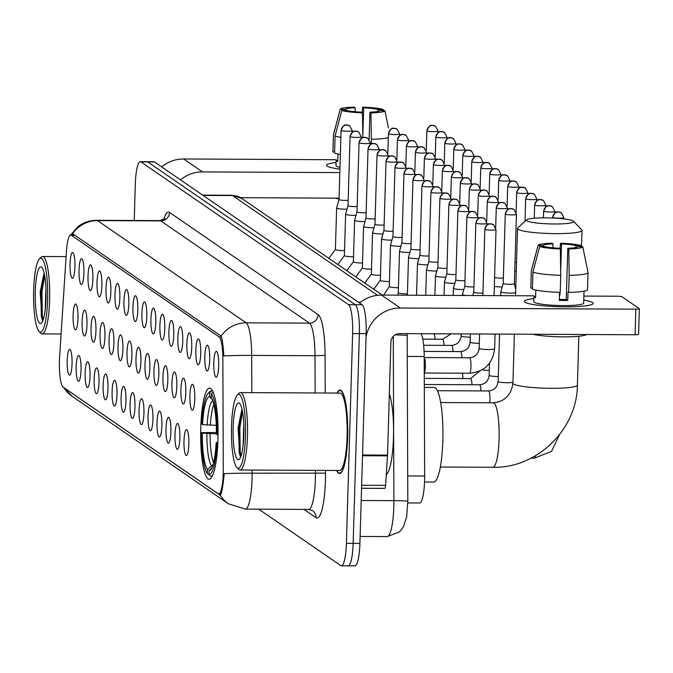 <?xml version="1.0" encoding="UTF-8"?>
<svg xmlns="http://www.w3.org/2000/svg" width="673" height="673" viewBox="0 0 673 673"><rect width="100%" height="100%" fill="white"/><g stroke="black" fill="none" stroke-linecap="round" stroke-linejoin="round"><path stroke-width="1.01" d="M217.951 439.57A45.579 8.699 -89.7 0 0 209.581 388.077A45.579 8.699 -89.7 0 0 200.764 427.742A45.579 8.699 -89.7 0 0 209.135 479.235A45.579 8.699 -89.7 0 0 217.951 439.57M204.828 356.404A12.896 2.465 90.3 0 1 207.612 345.266A12.896 2.465 90.3 0 1 209.698 359.752A12.896 2.465 90.3 0 1 207.486 370.89A12.896 2.465 90.3 0 1 204.828 356.404M195.843 350.229A12.896 2.465 90.3 0 1 198.628 339.091A12.896 2.465 90.3 0 1 200.714 353.569A12.896 2.465 90.3 0 1 198.501 364.716A12.896 2.465 90.3 0 1 195.843 350.229M186.858 344.046A12.896 2.465 90.3 0 1 189.643 332.908A12.896 2.465 90.3 0 1 191.729 347.394A12.896 2.465 90.3 0 1 189.517 358.532A12.896 2.465 90.3 0 1 186.858 344.046M177.874 337.863A12.896 2.465 90.3 0 1 180.658 326.733A12.896 2.465 90.3 0 1 182.745 341.211A12.896 2.465 90.3 0 1 180.532 352.349A12.896 2.465 90.3 0 1 177.874 337.863M168.889 331.688A12.896 2.465 90.3 0 1 171.674 320.55A12.896 2.465 90.3 0 1 173.76 335.036A12.896 2.465 90.3 0 1 171.548 346.174A12.896 2.465 90.3 0 1 168.889 331.688M159.905 325.505A12.896 2.465 90.3 0 1 162.689 314.367A12.896 2.465 90.3 0 1 164.767 328.853A12.896 2.465 90.3 0 1 162.563 339.991A12.896 2.465 90.3 0 1 159.905 325.505M150.92 319.322A12.896 2.465 90.3 0 1 153.705 308.192A12.896 2.465 90.3 0 1 155.783 322.67A12.896 2.465 90.3 0 1 153.579 333.808A12.896 2.465 90.3 0 1 150.92 319.322M141.936 313.147A12.896 2.465 90.3 0 1 144.72 302.009A12.896 2.465 90.3 0 1 146.798 316.495A12.896 2.465 90.3 0 1 144.594 327.633A12.896 2.465 90.3 0 1 141.936 313.147M132.951 306.964A12.896 2.465 90.3 0 1 135.736 295.826A12.896 2.465 90.3 0 1 137.814 310.312A12.896 2.465 90.3 0 1 135.609 321.45A12.896 2.465 90.3 0 1 132.951 306.964M123.967 300.781A12.896 2.465 90.3 0 1 126.751 289.651A12.896 2.465 90.3 0 1 128.829 304.129A12.896 2.465 90.3 0 1 126.625 315.267A12.896 2.465 90.3 0 1 123.967 300.781M114.982 294.606A12.896 2.465 90.3 0 1 117.767 283.468A12.896 2.465 90.3 0 1 119.844 297.954A12.896 2.465 90.3 0 1 117.64 309.092A12.896 2.465 90.3 0 1 114.982 294.606M105.998 288.423A12.896 2.465 90.3 0 1 108.782 277.284A12.896 2.465 90.3 0 1 110.86 291.771A12.896 2.465 90.3 0 1 108.656 302.909A12.896 2.465 90.3 0 1 105.998 288.423M97.013 282.239A12.896 2.465 90.3 0 1 99.797 271.11A12.896 2.465 90.3 0 1 101.875 285.588A12.896 2.465 90.3 0 1 99.671 296.726A12.896 2.465 90.3 0 1 97.013 282.239M88.028 276.065A12.896 2.465 90.3 0 1 90.813 264.926A12.896 2.465 90.3 0 1 92.891 279.413A12.896 2.465 90.3 0 1 90.687 290.551A12.896 2.465 90.3 0 1 88.028 276.065M79.044 269.881A12.896 2.465 90.3 0 1 81.828 258.743A12.896 2.465 90.3 0 1 83.906 273.23A12.896 2.465 90.3 0 1 81.702 284.368A12.896 2.465 90.3 0 1 79.044 269.881M70.059 263.707A12.896 2.465 90.3 0 1 72.844 252.568A12.896 2.465 90.3 0 1 74.922 267.046A12.896 2.465 90.3 0 1 72.718 278.193A12.896 2.465 90.3 0 1 70.059 263.707M213.812 362.587A12.896 2.465 90.3 0 1 216.597 351.449A12.896 2.465 90.3 0 1 218.683 365.935A12.896 2.465 90.3 0 1 216.47 377.073A12.896 2.465 90.3 0 1 213.812 362.587M189.912 395.573A12.896 2.465 90.3 0 1 192.697 384.434A12.896 2.465 90.3 0 1 194.783 398.921A12.896 2.465 90.3 0 1 192.571 410.059A12.896 2.465 90.3 0 1 189.912 395.573M180.928 389.389A12.896 2.465 90.3 0 1 183.712 378.251A12.896 2.465 90.3 0 1 185.798 392.738A12.896 2.465 90.3 0 1 183.586 403.876A12.896 2.465 90.3 0 1 180.928 389.389M171.943 383.206A12.896 2.465 90.3 0 1 174.728 372.076A12.896 2.465 90.3 0 1 176.814 386.554A12.896 2.465 90.3 0 1 174.601 397.693A12.896 2.465 90.3 0 1 171.943 383.206M162.959 377.031A12.896 2.465 90.3 0 1 165.743 365.893A12.896 2.465 90.3 0 1 167.829 380.38A12.896 2.465 90.3 0 1 165.617 391.518A12.896 2.465 90.3 0 1 162.959 377.031M153.974 370.848A12.896 2.465 90.3 0 1 156.759 359.71A12.896 2.465 90.3 0 1 158.845 374.196A12.896 2.465 90.3 0 1 156.632 385.335A12.896 2.465 90.3 0 1 153.974 370.848M144.989 364.665A12.896 2.465 90.3 0 1 147.774 353.535A12.896 2.465 90.3 0 1 149.86 368.013A12.896 2.465 90.3 0 1 147.648 379.151A12.896 2.465 90.3 0 1 144.989 364.665M136.005 358.49A12.896 2.465 90.3 0 1 138.789 347.352A12.896 2.465 90.3 0 1 140.876 361.838A12.896 2.465 90.3 0 1 138.663 372.977A12.896 2.465 90.3 0 1 136.005 358.49M127.02 352.307A12.896 2.465 90.3 0 1 129.805 341.169A12.896 2.465 90.3 0 1 131.883 355.655A12.896 2.465 90.3 0 1 129.679 366.793A12.896 2.465 90.3 0 1 127.02 352.307M118.036 346.124A12.896 2.465 90.3 0 1 120.82 334.994A12.896 2.465 90.3 0 1 122.898 349.472A12.896 2.465 90.3 0 1 120.694 360.61A12.896 2.465 90.3 0 1 118.036 346.124M109.051 339.949A12.896 2.465 90.3 0 1 111.836 328.811A12.896 2.465 90.3 0 1 113.914 343.297A12.896 2.465 90.3 0 1 111.71 354.435A12.896 2.465 90.3 0 1 109.051 339.949M100.067 333.766A12.896 2.465 90.3 0 1 102.851 322.628A12.896 2.465 90.3 0 1 104.929 337.114A12.896 2.465 90.3 0 1 102.725 348.252A12.896 2.465 90.3 0 1 100.067 333.766M91.082 327.591A12.896 2.465 90.3 0 1 93.867 316.453A12.896 2.465 90.3 0 1 95.945 330.931A12.896 2.465 90.3 0 1 93.74 342.077A12.896 2.465 90.3 0 1 91.082 327.591M82.098 321.408A12.896 2.465 90.3 0 1 84.882 310.27A12.896 2.465 90.3 0 1 86.96 324.756A12.896 2.465 90.3 0 1 84.756 335.894A12.896 2.465 90.3 0 1 82.098 321.408M73.113 315.225A12.896 2.465 90.3 0 1 75.898 304.087A12.896 2.465 90.3 0 1 77.975 318.573A12.896 2.465 90.3 0 1 75.771 329.711A12.896 2.465 90.3 0 1 73.113 315.225M183.981 440.916A12.896 2.465 90.3 0 1 186.766 429.778A12.896 2.465 90.3 0 1 188.852 444.264A12.896 2.465 90.3 0 1 186.64 455.402A12.896 2.465 90.3 0 1 183.981 440.916M174.997 434.733A12.896 2.465 90.3 0 1 177.781 423.595A12.896 2.465 90.3 0 1 179.868 438.081A12.896 2.465 90.3 0 1 177.655 449.219A12.896 2.465 90.3 0 1 174.997 434.733M166.012 428.55A12.896 2.465 90.3 0 1 168.797 417.42A12.896 2.465 90.3 0 1 170.883 431.898A12.896 2.465 90.3 0 1 168.671 443.036A12.896 2.465 90.3 0 1 166.012 428.55M157.028 422.375A12.896 2.465 90.3 0 1 159.812 411.237A12.896 2.465 90.3 0 1 161.899 425.723A12.896 2.465 90.3 0 1 159.686 436.861A12.896 2.465 90.3 0 1 157.028 422.375M148.043 416.192A12.896 2.465 90.3 0 1 150.828 405.053A12.896 2.465 90.3 0 1 152.914 419.54A12.896 2.465 90.3 0 1 150.702 430.678A12.896 2.465 90.3 0 1 148.043 416.192M139.059 410.008A12.896 2.465 90.3 0 1 141.843 398.879A12.896 2.465 90.3 0 1 143.929 413.357A12.896 2.465 90.3 0 1 141.717 424.495A12.896 2.465 90.3 0 1 139.059 410.008M130.074 403.834A12.896 2.465 90.3 0 1 132.859 392.696A12.896 2.465 90.3 0 1 134.945 407.182A12.896 2.465 90.3 0 1 132.732 418.32A12.896 2.465 90.3 0 1 130.074 403.834M121.09 397.65A12.896 2.465 90.3 0 1 123.874 386.512A12.896 2.465 90.3 0 1 125.96 400.999A12.896 2.465 90.3 0 1 123.748 412.137A12.896 2.465 90.3 0 1 121.09 397.65M112.105 391.467A12.896 2.465 90.3 0 1 114.89 380.338A12.896 2.465 90.3 0 1 116.976 394.815A12.896 2.465 90.3 0 1 114.763 405.954A12.896 2.465 90.3 0 1 112.105 391.467M103.12 385.293A12.896 2.465 90.3 0 1 105.905 374.154A12.896 2.465 90.3 0 1 107.991 388.641A12.896 2.465 90.3 0 1 105.779 399.779A12.896 2.465 90.3 0 1 103.12 385.293M94.136 379.109A12.896 2.465 90.3 0 1 96.92 367.971A12.896 2.465 90.3 0 1 98.998 382.457A12.896 2.465 90.3 0 1 96.794 393.596A12.896 2.465 90.3 0 1 94.136 379.109M85.151 372.935A12.896 2.465 90.3 0 1 87.936 361.796A12.896 2.465 90.3 0 1 90.014 376.274A12.896 2.465 90.3 0 1 87.81 387.421A12.896 2.465 90.3 0 1 85.151 372.935M76.167 366.751A12.896 2.465 90.3 0 1 78.951 355.613A12.896 2.465 90.3 0 1 81.029 370.1A12.896 2.465 90.3 0 1 78.825 381.238A12.896 2.465 90.3 0 1 76.167 366.751M67.182 360.568A12.896 2.465 90.3 0 1 69.967 349.43A12.896 2.465 90.3 0 1 72.045 363.916A12.896 2.465 90.3 0 1 69.841 375.054A12.896 2.465 90.3 0 1 67.182 360.568M421.214 333.707A25.801 4.921 90.3 0 1 424.2 356.522L424.646 476.038A25.801 4.921 90.3 0 1 424.596 480.53A25.801 4.921 90.3 0 1 419.599 502.983L407.813 502.924M223.276 469.695A23.219 4.433 90.3 0 1 223.226 473.733A23.219 4.433 90.3 0 1 218.733 493.94A23.219 4.433 90.3 0 1 218.161 493.746L63.119 387.101A23.219 4.433 90.3 0 1 59.611 357.111L66.45 251.315A23.219 4.433 90.3 0 1 70.758 235.062A23.219 4.433 90.3 0 1 71.33 235.256L219.112 336.912A23.219 4.433 90.3 0 1 222.864 358.902L223.276 469.695M336.626 470.469A41.709 7.958 -89.7 0 0 339.579 473.489A41.709 7.958 -89.7 0 0 347.655 437.189A41.709 7.958 -89.7 0 0 339.991 390.071A41.709 7.958 -89.7 0 0 337.005 393.066M252.114 470.048L252.131 473.178A30.1 1.338 179.8 0 0 224.21 473.691L223.882 477.14C222.654 488.236 221.442 494.268 220.248 495.227L63.91 387.682A30.1 29.301 124.5 0 0 72.036 396.229L228.383 503.774A30.1 29.301 -55.5 0 1 220.248 495.227L219.76 495.034L220.508 495.034M347.537 565.623A25.801 4.921 -89.7 0 0 348.168 565.842L354.923 565.875A25.801 4.921 -89.7 0 0 359.912 543.422L366.137 333.657A25.801 4.921 -89.7 0 0 362.032 304.726L154.437 161.941L147.681 161.907A25.801 4.921 -89.7 0 0 147.051 161.688A25.801 4.921 -89.7 0 1 147.681 161.907L355.277 304.692L147.681 161.907L140.935 161.873A25.801 4.921 -89.7 0 0 140.295 161.655A25.801 4.921 -89.7 0 0 135.307 184.108L134.23 220.492M366.137 333.657L359.382 333.623A25.801 4.921 -89.7 0 0 355.277 304.692A25.801 4.921 -89.7 0 1 359.382 333.623L353.157 543.389L359.382 333.623L352.627 333.589A25.801 4.921 -89.7 0 0 348.521 304.667L140.935 161.873M348.168 565.842A25.801 4.921 -89.7 0 0 353.157 543.389A25.801 4.921 -89.7 0 1 348.168 565.842L341.413 565.808A25.801 4.921 -89.7 0 0 346.402 543.355L352.627 333.589M70.488 235.104L72.39 233.851L73.088 234.044L221.097 336.079C222.25 339.066 223.167 345.678 223.848 355.916A30.1 1.338 179.8 0 1 251.685 355.411L251.828 392.653M258.76 509.175L340.782 565.589A25.801 4.921 -89.7 0 0 341.413 565.808M154.437 161.941A25.801 4.921 -89.7 0 0 153.806 161.722L140.295 161.655M592.518 302.539A34.399 4.349 -178.3 0 1 592.265 304.322A34.399 4.349 -178.3 0 1 558.624 306.72A34.399 4.349 -178.3 0 1 525.192 302.337A34.399 4.349 -178.3 0 1 524.99 302.202A34.399 4.349 -178.3 0 1 533.916 298.635A34.399 4.349 -178.3 0 0 524.368 301.353A34.399 4.349 -178.3 0 0 524.99 302.202A34.399 4.349 -178.3 0 0 561.947 306.795A34.399 4.349 -178.3 0 0 593.14 303.388A34.399 4.349 -178.3 0 0 592.518 302.539A34.399 4.349 -178.3 0 0 583.769 300.116A34.399 4.349 -178.3 0 1 592.518 302.539M366.028 337.198A34.399 33.49 -55.5 0 1 400.342 308.015L635.859 309.168A4.299 0.547 1.7 0 0 639.35 308.739A4.299 0.547 1.7 0 0 639.274 308.638L622.079 296.81A4.299 0.547 1.7 0 0 617.048 296.229L583.895 296.07M359.525 303.001A34.399 33.49 -55.5 0 1 381.524 295.077L534 295.826M638.517 334.212A4.299 0.547 -178.3 0 1 638.593 334.321A4.299 0.547 -178.3 0 1 635.102 334.75L399.577 333.598A8.598 8.37 124.5 0 0 390.887 342.086L387.53 455.125A4.299 0.824 90.3 0 1 387.497 455.857L385.587 485.376A4.299 0.824 90.3 0 1 384.788 488.388A4.299 0.824 90.3 0 1 384.678 488.346L361.552 488.236M586.267 263.799L588.025 272.405A28.375 3.592 -178.3 0 0 588.009 272.363L582.776 246.755L577.585 246.73A17.204 2.17 -178.3 0 1 567.785 248.27L566.271 299.435A17.204 2.17 1.7 0 1 559.347 299.443M560.735 275.291L560.34 248.917L559.347 248.228A17.204 2.17 -178.3 0 1 544.886 246.57L539.696 246.545L532.94 272.094L532.436 289.146A28.375 3.592 -178.3 0 0 560.23 292.343L560.735 275.291A28.375 3.592 -178.3 0 1 532.94 272.094M584.038 291.173L583.684 303.111A24.943 3.155 -178.3 0 1 561.072 305.576A24.943 3.155 -178.3 0 1 534.269 302.253A24.943 3.155 -178.3 0 1 533.824 301.63L533.983 296.574A24.943 3.155 -178.3 0 0 534.421 297.13A24.943 3.155 -178.3 0 0 535.599 297.693L535.826 290.088M543.229 246.562L543.262 245.452L538.072 245.426L531.317 270.983L530.812 288.036L532.469 288.044M531.317 270.983A28.375 3.592 -178.3 0 1 531.3 270.832A28.375 3.592 -178.3 0 1 531.317 270.723L538.089 245.342A22.36 2.827 -178.3 0 1 552.062 243.222L553.063 243.912L552.945 247.832M560.34 248.917A22.36 2.827 -178.3 0 1 539.696 246.545M560.685 271.69L561.501 243.954L560.508 243.264L560.087 248.741M560.508 243.264A22.36 2.827 -178.3 0 1 581.152 245.637L575.962 245.611L575.903 247.487M581.379 246.747L581.152 245.637M543.262 245.452A17.204 2.17 -178.3 0 1 553.063 243.912M561.501 243.954A17.204 2.17 -178.3 0 1 575.962 245.611M586.671 334.515A29.242 3.693 -178.3 0 1 563.36 336.862A29.242 3.693 -178.3 0 1 532.839 334.254M584.029 291.182L583.827 297.929M559.557 292.326L559.313 300.419A24.943 3.155 -178.3 0 0 567.76 300.461L568.012 291.931L568.668 292.385L569.173 275.333L568.786 248.96L567.785 248.27M587.504 289.415A28.375 3.592 -178.3 0 1 587.529 289.567A28.375 3.592 -178.3 0 1 568.668 292.385M588.025 272.405A28.375 3.592 -178.3 0 1 588.034 272.515A28.375 3.592 -178.3 0 1 569.173 275.333M582.776 246.755A22.36 2.827 -178.3 0 1 568.786 248.96M560.071 292.343L559.986 295.111A17.204 2.17 1.7 0 0 559.473 295.094M567.76 300.461L566.271 299.435M535.632 296.583L533.983 296.574M559.986 295.111L559.482 294.766M231.512 426.489A36.981 7.058 -89.7 0 0 236.938 467.55A36.981 7.058 -89.7 0 0 245.46 436.079A36.981 7.058 -89.7 0 0 237.291 395.009A36.981 7.058 -89.7 0 0 231.512 426.489M236.938 467.55L238.553 469.249A38.698 7.386 -89.7 0 0 239.983 469.99A38.698 7.386 -89.7 0 0 247.471 436.314A38.698 7.386 -89.7 0 0 240.362 392.595A38.698 7.386 -89.7 0 0 238.923 393.326L237.291 395.009M239.983 469.99L339.596 470.477A38.698 7.386 -89.7 0 0 347.083 436.802A38.698 7.386 -89.7 0 0 339.974 393.082L240.362 392.595M336.853 470.469A41.28 7.874 -89.7 0 0 339.587 473.06A41.28 7.874 -89.7 0 0 347.571 437.139A41.28 7.874 -89.7 0 0 339.991 390.5A41.28 7.874 -89.7 0 0 337.232 393.066M386.285 474.608A42.996 8.202 -89.7 0 0 393.478 437.585A42.996 8.202 -89.7 0 0 389.347 393.882M243.096 445.602L243.777 424.528M243.836 434.968A28.375 5.418 -89.7 0 0 239.672 403.447A28.375 5.418 -89.7 0 0 233.136 427.607A28.375 5.418 -89.7 0 0 239.395 459.137A28.375 5.418 -89.7 0 0 243.836 434.968M241.775 409.975L238.032 428.163L240.059 456M241.094 455.806L240.211 452.071L239.824 427.927L242.507 411.75M240.244 456.311L239.159 452.063L238.764 427.919L242.112 409.756M573.228 221.03A23.648 2.986 1.7 0 0 549.319 217.909A23.648 2.986 1.7 0 0 526.572 219.844A23.648 2.986 1.7 0 0 526.799 220.803A23.648 2.986 1.7 0 0 553.702 223.983A23.648 2.986 1.7 0 0 573.472 221.232A23.648 2.986 1.7 0 0 573.228 221.03M573.472 221.232L581.741 229.872A32.254 4.08 -178.3 0 1 581.994 230.402A32.254 4.08 -178.3 0 1 552.752 233.598A32.254 4.08 -178.3 0 1 518.101 229.291A32.254 4.08 -178.3 0 1 517.52 228.492A32.254 4.08 -178.3 0 1 517.798 227.979L526.572 219.844M202.556 424.629L201.807 424.108A40.935 7.807 -89.7 0 1 208.033 393.495A40.935 7.807 -89.7 0 1 209.74 392.729L209.623 396.675A36.981 7.058 -89.7 0 0 202.556 424.629L216.269 425.361M424.537 482.003L433.673 482.053A47.295 9.027 -89.7 0 0 442.826 440.891A47.295 9.027 -89.7 0 0 434.135 387.455L424.318 387.404M209.547 475.188L207.343 473.464A40.935 7.807 -89.7 0 1 201.555 432.638L216.412 432.487M209.74 392.729L211.482 391.021A42.651 8.135 -89.7 0 0 211.255 391.005A42.651 8.135 -89.7 0 0 209.665 391.812L208.033 393.495M213.139 392.14L211.364 393.848A40.935 7.807 -89.7 0 1 217.16 434.674L218.044 434.775M201.555 432.638L202.304 433.151A36.981 7.058 -89.7 0 0 207.461 469.51L207.343 473.464M217.16 434.674L216.412 434.152A36.981 7.058 -89.7 0 0 211.246 397.793L211.364 393.848M207.461 469.51L213.072 464.614M216.412 433.892L202.304 433.151M212.146 399.333L209.623 396.675M217.808 443.305L216.908 443.196A40.935 7.807 -89.7 0 1 208.967 474.574L210.607 476.299A42.651 8.135 -89.7 0 0 210.834 476.316A42.651 8.135 -89.7 0 0 212.777 475.096M208.967 474.574L209.084 470.629A36.981 7.058 -89.7 0 0 210.548 469.931A36.981 7.058 -89.7 0 0 216.159 442.683L216.908 443.196M211.852 467.912L209.084 470.629M216.159 442.683L217.85 442.413M514.744 271.253A7.739 0.976 1.7 0 0 516.25 271.429M515.013 262.26A5.586 0.707 1.7 0 0 516.511 262.571M503.202 283.383A5.586 0.707 1.7 0 0 503.202 283.409L500.805 291.838A7.739 0.976 1.7 0 0 500.796 291.872A7.739 0.976 1.7 0 0 500.939 292.065A7.739 0.976 1.7 0 0 509.991 293.108A7.739 0.976 1.7 0 0 515.619 292.705M505.373 213.863A5.586 0.707 1.7 0 0 505.263 213.997L503.202 283.409A5.586 0.707 1.7 0 0 503.303 283.552A5.586 0.707 1.7 0 0 509.84 284.3A5.586 0.707 1.7 0 0 514.374 283.737A5.586 0.707 1.7 0 0 514.374 283.72L515.703 289.752M494.327 286.488A7.739 0.976 1.7 0 0 501.006 286.925A7.739 0.976 1.7 0 0 502.201 286.917M494.588 277.495A5.586 0.707 1.7 0 0 500.855 278.117A5.586 0.707 1.7 0 0 503.362 278.042M424.2 357.649A7.739 1.481 90.3 0 1 425.378 366.28A7.739 1.481 90.3 0 1 424.259 372.749M339.932 169.108A34.399 4.349 -178.3 0 1 327.33 166.231A34.399 4.349 -178.3 0 1 327.128 166.105A34.399 4.349 -178.3 0 1 336.054 162.538A34.399 4.349 -178.3 0 0 326.506 165.247A34.399 4.349 -178.3 0 0 327.128 166.105A34.399 4.349 -178.3 0 0 339.932 169.108M180.473 179.842A34.399 33.49 -55.5 0 1 202.48 171.918L339.823 172.591M161.663 166.904A34.399 33.49 -55.5 0 1 183.662 158.979L336.138 159.728M339.066 198.173L240.564 197.694M388.405 127.702L384.914 110.658L379.723 110.633A17.204 2.17 -178.3 0 1 369.923 112.172L369.115 139.53M362.848 137.586L362.478 112.82L361.485 112.13A17.204 2.17 -178.3 0 1 347.024 110.473L341.834 110.448L335.078 135.996L334.574 153.049A28.375 3.592 -178.3 0 0 340.361 154.437M339.983 167.375A24.943 3.155 -178.3 0 1 336.407 166.147A24.943 3.155 -178.3 0 1 335.962 165.533L336.121 160.477A24.943 3.155 -178.3 0 0 336.559 161.032A24.943 3.155 -178.3 0 0 337.737 161.596L337.964 153.991M345.375 110.465L345.4 109.354L340.21 109.329L333.455 134.878L332.95 151.93L334.607 151.938M340.875 137.385A28.375 3.592 -178.3 0 1 335.078 135.996M333.455 134.878A28.375 3.592 -178.3 0 1 333.438 134.735A28.375 3.592 -178.3 0 1 333.455 134.625L340.227 109.245A22.36 2.827 -178.3 0 1 354.2 107.125L355.201 107.806L355.083 111.735M362.478 112.82A22.36 2.827 -178.3 0 1 341.834 110.448M362.823 135.593L363.639 107.848L362.646 107.167L362.225 112.643M362.646 107.167A22.36 2.827 -178.3 0 1 383.29 109.539L378.1 109.514L378.041 111.39M383.517 110.65L383.29 109.539M345.4 109.354A17.204 2.17 -178.3 0 1 355.201 107.806M363.639 107.848A17.204 2.17 -178.3 0 1 378.1 109.514M339.041 198.939A29.242 3.693 -178.3 0 1 334.977 198.148M388.338 137.62A28.375 3.592 -178.3 0 1 371.311 139.235L370.924 112.862L369.923 112.172M371.168 144.039L371.311 139.235M384.914 110.658A22.36 2.827 -178.3 0 1 370.924 112.862M337.77 160.485L336.121 160.477M33.65 290.391A36.981 7.058 -89.7 0 0 39.076 331.453A36.981 7.058 -89.7 0 0 47.598 299.981A36.981 7.058 -89.7 0 0 39.429 258.903A36.981 7.058 -89.7 0 0 33.65 290.391M39.076 331.453L40.691 333.143A38.698 7.386 -89.7 0 0 42.121 333.892A38.698 7.386 -89.7 0 0 49.609 300.217A38.698 7.386 -89.7 0 0 42.5 256.497A38.698 7.386 -89.7 0 0 41.061 257.229L39.429 258.903M45.234 309.504L45.915 288.431M45.974 298.871A28.375 5.418 -89.7 0 0 41.81 267.349A28.375 5.418 -89.7 0 0 35.274 291.502A28.375 5.418 -89.7 0 0 41.533 323.032A28.375 5.418 -89.7 0 0 45.974 298.871M43.913 273.877L40.17 292.065L42.197 319.902M43.232 319.7L42.349 315.974L41.962 291.821L44.645 275.652M42.382 320.213L41.297 315.965L40.902 291.821L44.25 273.659M475.971 222.923A5.586 0.707 1.7 0 0 475.853 223.057L473.8 292.217A5.586 0.707 1.7 0 0 473.8 292.217A5.586 0.707 1.7 0 0 473.901 292.351A5.586 0.707 1.7 0 0 480.438 293.108A5.586 0.707 1.7 0 0 482.945 293.024M466.986 216.74A5.586 0.707 1.7 0 0 466.869 216.883L464.816 286.033A5.586 0.707 1.7 0 0 464.816 286.033L462.418 294.463A7.739 0.976 1.7 0 0 462.41 294.496A7.739 0.976 1.7 0 0 462.553 294.69A7.739 0.976 1.7 0 0 466.625 295.497M464.816 286.033A5.586 0.707 1.7 0 0 464.917 286.168A5.586 0.707 1.7 0 0 471.453 286.925A5.586 0.707 1.7 0 0 473.96 286.849M453.215 295.43L453.425 288.313A7.739 0.976 1.7 0 0 453.425 288.313A7.739 0.976 1.7 0 0 453.568 288.507A7.739 0.976 1.7 0 0 462.62 289.55A7.739 0.976 1.7 0 0 463.815 289.541M458.002 210.565A5.586 0.707 1.7 0 0 457.884 210.699L455.831 279.85A5.586 0.707 1.7 0 0 455.831 279.85A5.586 0.707 1.7 0 0 455.932 279.993A5.586 0.707 1.7 0 0 462.469 280.742A5.586 0.707 1.7 0 0 464.976 280.666M449.017 204.382A5.586 0.707 1.7 0 0 448.899 204.516L446.847 273.675A5.586 0.707 1.7 0 0 446.847 273.675L444.449 282.105A7.739 0.976 1.7 0 0 444.441 282.138A7.739 0.976 1.7 0 0 444.584 282.332A7.739 0.976 1.7 0 0 453.636 283.367A7.739 0.976 1.7 0 0 454.83 283.367M446.847 273.675A5.586 0.707 1.7 0 0 446.948 273.81A5.586 0.707 1.7 0 0 453.484 274.567A5.586 0.707 1.7 0 0 455.991 274.491M440.024 198.198A5.586 0.707 1.7 0 0 439.915 198.342L437.862 267.492A5.586 0.707 1.7 0 0 437.862 267.492L435.465 275.922A7.739 0.976 1.7 0 0 435.456 275.955A7.739 0.976 1.7 0 0 435.599 276.149A7.739 0.976 1.7 0 0 444.651 277.192A7.739 0.976 1.7 0 0 445.846 277.183M437.862 267.492A5.586 0.707 1.7 0 0 437.963 267.635A5.586 0.707 1.7 0 0 444.5 268.384A5.586 0.707 1.7 0 0 447.007 268.308M431.04 192.024A5.586 0.707 1.7 0 0 430.93 192.158L428.878 261.309A5.586 0.707 1.7 0 0 428.878 261.309L426.48 269.747A7.739 0.976 1.7 0 0 426.472 269.772A7.739 0.976 1.7 0 0 426.615 269.966A7.739 0.976 1.7 0 0 435.667 271.009A7.739 0.976 1.7 0 0 436.861 271M428.878 261.309A5.586 0.707 1.7 0 0 428.979 261.452A5.586 0.707 1.7 0 0 435.515 262.201A5.586 0.707 1.7 0 0 438.022 262.125M422.055 185.841A5.586 0.707 1.7 0 0 421.946 185.975L419.893 255.134A5.586 0.707 1.7 0 1 419.893 255.109L417.496 263.564A7.739 0.976 1.7 0 0 417.487 263.597A7.739 0.976 1.7 0 0 417.63 263.791A7.739 0.976 1.7 0 0 426.682 264.826A7.739 0.976 1.7 0 0 427.877 264.826M419.893 255.134A5.586 0.707 1.7 0 0 419.994 255.269A5.586 0.707 1.7 0 0 426.531 256.026A5.586 0.707 1.7 0 0 429.038 255.95M413.071 179.657A5.586 0.707 1.7 0 0 412.961 179.8L410.909 248.951A5.586 0.707 1.7 0 1 410.909 248.926L408.511 257.38A7.739 0.976 1.7 0 0 408.503 257.414A7.739 0.976 1.7 0 0 408.646 257.608A7.739 0.976 1.7 0 0 417.697 258.651A7.739 0.976 1.7 0 0 418.892 258.642M410.909 248.951A5.586 0.707 1.7 0 0 411.01 249.094A5.586 0.707 1.7 0 0 417.546 249.843A5.586 0.707 1.7 0 0 420.053 249.767M404.086 173.483A5.586 0.707 1.7 0 0 403.977 173.617L401.924 242.768A5.586 0.707 1.7 0 1 401.924 242.751L399.526 251.206A7.739 0.976 1.7 0 0 399.518 251.231A7.739 0.976 1.7 0 0 399.661 251.424A7.739 0.976 1.7 0 0 408.713 252.468A7.739 0.976 1.7 0 0 409.907 252.459M401.924 242.768A5.586 0.707 1.7 0 0 402.025 242.911A5.586 0.707 1.7 0 0 408.561 243.66A5.586 0.707 1.7 0 0 411.068 243.584M395.101 167.299A5.586 0.707 1.7 0 0 394.992 167.434L392.939 236.593A5.586 0.707 1.7 0 1 392.939 236.568L390.542 245.022A7.739 0.976 1.7 0 0 390.533 245.056A7.739 0.976 1.7 0 0 390.677 245.25A7.739 0.976 1.7 0 0 399.728 246.284A7.739 0.976 1.7 0 0 400.923 246.284M392.939 236.593A5.586 0.707 1.7 0 0 393.04 236.728A5.586 0.707 1.7 0 0 399.577 237.485A5.586 0.707 1.7 0 0 402.084 237.409M383.955 230.385A5.586 0.707 1.7 0 0 383.955 230.41L381.557 238.839A7.739 0.976 1.7 0 0 381.549 238.873A7.739 0.976 1.7 0 0 381.692 239.066A7.739 0.976 1.7 0 0 390.744 240.11A7.739 0.976 1.7 0 0 391.938 240.101M386.117 161.116A5.586 0.707 1.7 0 0 386.008 161.259L383.955 230.41A5.586 0.707 1.7 0 0 384.047 230.553A5.586 0.707 1.7 0 0 390.592 231.302A5.586 0.707 1.7 0 0 393.099 231.226M374.97 224.21A5.586 0.707 1.7 0 0 374.97 224.227L372.573 232.665A7.739 0.976 1.7 0 0 372.564 232.69A7.739 0.976 1.7 0 0 372.707 232.883A7.739 0.976 1.7 0 0 381.759 233.926A7.739 0.976 1.7 0 0 382.954 233.918M377.132 154.941A5.586 0.707 1.7 0 0 377.023 155.076L374.97 224.227A5.586 0.707 1.7 0 0 375.063 224.37A5.586 0.707 1.7 0 0 381.608 225.119A5.586 0.707 1.7 0 0 384.115 225.043M365.986 218.027A5.586 0.707 1.7 0 0 365.977 218.052L363.588 226.481A7.739 0.976 1.7 0 0 363.58 226.515A7.739 0.976 1.7 0 0 363.714 226.708A7.739 0.976 1.7 0 0 372.775 227.743A7.739 0.976 1.7 0 0 373.969 227.743M368.148 148.758A5.586 0.707 1.7 0 0 368.03 148.893L365.977 218.052A5.586 0.707 1.7 0 0 366.078 218.187A5.586 0.707 1.7 0 0 372.623 218.944A5.586 0.707 1.7 0 0 375.122 218.868M357.001 211.844A5.586 0.707 1.7 0 0 356.993 211.869L354.595 220.298A7.739 0.976 1.7 0 0 354.595 220.332A7.739 0.976 1.7 0 0 354.73 220.525A7.739 0.976 1.7 0 0 363.79 221.568A7.739 0.976 1.7 0 0 364.985 221.56M359.163 142.575A5.586 0.707 1.7 0 0 359.046 142.718L356.993 211.869A5.586 0.707 1.7 0 0 357.094 212.012A5.586 0.707 1.7 0 0 363.639 212.761A5.586 0.707 1.7 0 0 366.137 212.685M353.51 256.825A7.739 0.976 1.7 0 1 344.626 255.849A7.739 0.976 1.7 0 1 344.517 255.79A7.739 0.976 1.7 0 1 344.383 255.597L345.611 214.157A7.739 0.976 1.7 0 0 345.611 214.157A7.739 0.976 1.7 0 0 345.745 214.342A7.739 0.976 1.7 0 0 354.806 215.385A7.739 0.976 1.7 0 0 356 215.377M350.179 136.4A5.586 0.707 1.7 0 0 350.061 136.535L348.008 205.686A5.586 0.707 1.7 0 0 348.008 205.686A5.586 0.707 1.7 0 0 348.109 205.829A5.586 0.707 1.7 0 0 354.654 206.577A5.586 0.707 1.7 0 0 357.153 206.502M344.526 250.65A7.739 0.976 1.7 0 1 335.642 249.666A7.739 0.976 1.7 0 1 335.533 249.607A7.739 0.976 1.7 0 1 335.398 249.414L336.626 207.974A7.739 0.976 1.7 0 0 336.626 207.974A7.739 0.976 1.7 0 0 336.761 208.167A7.739 0.976 1.7 0 0 345.821 209.21A7.739 0.976 1.7 0 0 347.016 209.202M341.194 130.217A5.586 0.707 1.7 0 0 341.076 130.352L339.024 199.511A5.586 0.707 1.7 0 0 339.024 199.511A5.586 0.707 1.7 0 0 339.125 199.645A5.586 0.707 1.7 0 0 345.67 200.403A5.586 0.707 1.7 0 0 348.168 200.327M407.72 475.954L424.646 476.038M219.112 336.912L221.409 336.921M71.33 235.256L74.88 235.272M407.266 356.446L424.2 356.522M325.513 470.41L325.522 473.153L252.131 473.178A34.399 6.562 90.3 0 1 252.055 479.168A34.399 6.562 90.3 0 1 245.393 509.108L308.705 509.419A34.399 6.562 -89.7 0 0 315.368 479.479A34.399 6.562 -89.7 0 0 315.444 473.489L315.427 470.36M72.474 233.851A30.1 29.301 -55.5 0 1 97.509 220.601L246.133 322.83A30.1 29.301 124.5 0 0 221.097 336.079M70.211 235.533L77.883 226.725C83.418 222.477 89.677 220.34 96.668 220.307A34.399 6.562 90.3 0 1 97.509 220.601L160.822 220.912A34.399 6.562 -89.7 0 0 159.981 220.618L164.893 218.473M318.144 314.653A8.598 8.37 124.5 0 1 309.445 323.141L246.133 322.83A34.399 6.562 90.3 0 1 251.685 355.411L314.998 355.723A34.399 6.562 -89.7 0 0 309.445 323.141L160.822 220.912A8.598 8.37 124.5 0 0 169.52 212.424L318.144 314.653A42.996 8.202 90.3 0 1 325.084 355.378L325.219 393.007M325.522 473.153A42.996 8.202 90.3 0 1 316.058 517.697L303.986 509.394M163.817 219.474A42.996 8.202 90.3 0 1 169.52 212.424M346.402 543.355L359.912 543.422M348.521 304.667L362.032 304.726M315.141 392.965L314.998 355.723L325.084 355.378M316.058 517.697A8.598 8.37 124.5 0 0 312.482 510.571L308.705 509.419M407.165 333.64L407.813 501.351L406.652 516.704L403.539 526.463L400.83 530.383L399.081 532.116L387.168 536.574A34.399 6.562 -89.7 0 0 393.823 506.643A34.399 6.562 -89.7 0 0 393.898 500.653L361.182 500.493M360.551 302.185L358.314 302.177M407.813 501.351A17.204 0.766 179.8 0 0 393.898 500.653L393.276 336.332M377.519 295.296L232.513 195.557L203.111 195.414M231.672 195.271L241.758 198.442A17.204 16.741 124.5 0 0 232.513 195.557A34.399 6.562 -89.7 0 0 231.672 195.271L202.691 195.128M407.19 335.6A17.204 0.766 179.8 0 0 395.009 334.91M381.524 295.077L400.342 308.015M362.537 454.998L387.53 455.125M635.102 334.75L635.859 309.168M387.497 455.857L362.511 455.73M361.637 485.258L385.587 485.376M440.664 402.538L493.158 402.791A32.254 6.15 90.3 0 1 493.948 403.068A32.254 6.15 90.3 0 1 499.08 439.225A32.254 6.15 90.3 0 1 492.838 467.289C536.953 468.576 577.173 429.357 577.4 385.082L578.847 336.248M493.158 402.791C504.565 401.773 511.16 395.236 512.935 383.173A32.254 4.08 1.7 0 0 513.507 383.972A32.254 4.08 1.7 0 0 548.159 388.279A32.254 4.08 1.7 0 0 577.4 385.082M213.854 404.582A31.816 6.074 -89.7 0 0 210.346 425.336M206.872 433.681A33.078 6.309 -89.7 0 0 211.406 465.632M212.727 400.746A33.078 6.309 -89.7 0 0 207.124 425.151M210.094 433.858A31.816 6.074 -89.7 0 0 213.568 462.772M552.735 217.438A5.586 0.707 1.7 0 0 558.741 218.187A5.586 0.707 1.7 0 0 563.814 217.631L561.391 212.861A5.586 5.443 -55.5 0 0 558.388 211.919A5.586 5.443 124.5 0 0 552.735 217.438A5.586 0.707 1.7 0 1 552.634 217.295L552.617 218.018M535.464 455.764A7.739 1.481 90.3 0 1 534.387 458.17L531.123 458.153M552.752 217.16A5.586 0.707 1.7 0 0 552.634 217.295C556.462 208.756 557.648 213.089 558.472 211.877L561.391 212.861M543.75 211.255A5.586 0.707 1.7 0 0 549.757 212.003A5.586 0.707 1.7 0 0 554.83 211.448L552.407 206.678A5.586 5.443 -55.5 0 0 549.404 205.745A5.586 5.443 124.5 0 0 543.75 211.255A5.586 0.707 1.7 0 1 543.649 211.12L543.447 217.85M543.767 210.977A5.586 0.707 1.7 0 0 543.649 211.12C547.477 202.581 548.663 206.905 549.479 205.702L552.407 206.678M534.766 205.08A5.586 0.707 1.7 0 0 540.772 205.82A5.586 0.707 1.7 0 0 545.837 205.273L543.422 200.495A5.586 5.443 -55.5 0 0 540.419 199.561A5.586 5.443 124.5 0 0 534.766 205.08A5.586 0.707 1.7 0 1 534.665 204.937L534.269 218.229M534.783 204.802A5.586 0.707 1.7 0 0 534.665 204.937C538.493 196.398 539.679 200.731 540.495 199.519L543.422 200.495M525.781 198.897A5.586 0.707 1.7 0 0 531.788 199.645A5.586 0.707 1.7 0 0 536.852 199.09L534.438 194.32A5.586 5.443 -55.5 0 0 531.434 193.378A5.586 5.443 124.5 0 0 525.781 198.897A5.586 0.707 1.7 0 1 525.68 198.754L525.016 221.291M525.798 198.619A5.586 0.707 1.7 0 0 525.68 198.754C529.508 190.215 530.694 194.547 531.51 193.336L534.438 194.32M516.797 192.714A5.586 0.707 1.7 0 0 522.803 193.462A5.586 0.707 1.7 0 0 527.868 192.907L525.453 188.137A5.586 5.443 -55.5 0 0 522.45 187.203A5.586 5.443 124.5 0 0 516.797 192.714A5.586 0.707 1.7 0 1 516.696 192.579L516.115 212.281M516.814 192.444A5.586 0.707 1.7 0 0 516.696 192.579C520.523 184.04 521.701 188.364 522.526 187.161L525.453 188.137M507.812 186.539A5.586 0.707 1.7 0 0 513.819 187.279A5.586 0.707 1.7 0 0 518.883 186.732L516.469 181.954A5.586 5.443 -55.5 0 0 513.465 181.02A5.586 5.443 124.5 0 0 507.812 186.539A5.586 0.707 1.7 0 1 507.711 186.396L507.122 206.106M507.829 186.261A5.586 0.707 1.7 0 0 507.711 186.396C511.539 177.857 512.717 182.19 513.541 180.978L516.469 181.954M498.828 180.356A5.586 0.707 1.7 0 0 504.834 181.104A5.586 0.707 1.7 0 0 509.898 180.549L507.484 175.779A5.586 5.443 -55.5 0 0 504.481 174.837A5.586 5.443 124.5 0 0 498.828 180.356A5.586 0.707 1.7 0 1 498.727 180.213L498.138 199.923M498.844 180.078A5.586 0.707 1.7 0 0 498.727 180.213C502.554 171.674 503.732 176.006 504.557 174.795L507.484 175.779M489.843 174.172A5.586 0.707 1.7 0 0 495.85 174.921A5.586 0.707 1.7 0 0 500.914 174.366L498.5 169.596A5.586 5.443 -55.5 0 0 495.496 168.662A5.586 5.443 124.5 0 0 489.843 174.172A5.586 0.707 1.7 0 1 489.742 174.038L489.153 193.748M489.86 173.903A5.586 0.707 1.7 0 0 489.742 174.038C493.57 165.499 494.748 169.823 495.572 168.62L498.5 169.596M480.859 167.998A5.586 0.707 1.7 0 0 486.865 168.738A5.586 0.707 1.7 0 0 491.929 168.191L489.515 163.413A5.586 5.443 -55.5 0 0 486.512 162.479A5.586 5.443 124.5 0 0 480.859 167.998A5.586 0.707 1.7 0 1 480.758 167.855L480.169 187.565M480.875 167.72A5.586 0.707 1.7 0 0 480.758 167.855C484.585 159.316 485.763 163.648 486.587 162.437L489.515 163.413M471.874 161.814A5.586 0.707 1.7 0 0 477.88 162.563A5.586 0.707 1.7 0 0 482.945 162.008L480.53 157.238A5.586 5.443 -55.5 0 0 477.527 156.296A5.586 5.443 124.5 0 0 471.874 161.814A5.586 0.707 1.7 0 1 471.773 161.68L471.184 181.382M471.891 161.537A5.586 0.707 1.7 0 0 471.773 161.68C475.601 153.133 476.778 157.465 477.603 156.254L480.53 157.238M462.889 155.631A5.586 0.707 1.7 0 0 468.896 156.38A5.586 0.707 1.7 0 0 473.96 155.825L471.546 151.055A5.586 5.443 -55.5 0 0 468.543 150.121A5.586 5.443 124.5 0 0 462.889 155.631A5.586 0.707 1.7 0 1 462.788 155.497L462.2 175.207M462.906 155.362A5.586 0.707 1.7 0 0 462.788 155.497C466.616 146.958 467.794 151.282 468.618 150.079L471.546 151.055M453.905 149.456A5.586 0.707 1.7 0 0 459.911 150.197A5.586 0.707 1.7 0 0 464.976 149.65L462.561 144.872A5.586 5.443 -55.5 0 0 459.558 143.938A5.586 5.443 124.5 0 0 453.905 149.456A5.586 0.707 1.7 0 1 453.804 149.313L453.215 169.024M453.913 149.179A5.586 0.707 1.7 0 0 453.804 149.313C457.632 140.775 458.809 145.107 459.634 143.896L462.561 144.872M444.92 143.273A5.586 0.707 1.7 0 0 450.927 144.022A5.586 0.707 1.7 0 0 455.991 143.467L453.568 138.697A5.586 5.443 -55.5 0 0 450.565 137.755A5.586 5.443 124.5 0 0 444.92 143.273A5.586 0.707 1.7 0 1 444.819 143.139L444.23 162.841M444.929 142.996A5.586 0.707 1.7 0 0 444.819 143.139C448.647 134.592 449.825 138.924 450.649 137.713L453.568 138.697M435.936 137.09A5.586 0.707 1.7 0 0 441.942 137.839A5.586 0.707 1.7 0 0 447.007 137.284L444.584 132.514A5.586 5.443 -55.5 0 0 441.581 131.58A5.586 5.443 124.5 0 0 435.936 137.09A5.586 0.707 1.7 0 1 435.835 136.956L435.246 156.666M435.944 136.821A5.586 0.707 1.7 0 0 435.835 136.956C439.662 128.417 440.84 132.741 441.665 131.538L444.584 132.514M426.951 130.915A5.586 0.707 1.7 0 0 432.958 131.656A5.586 0.707 1.7 0 0 438.022 131.109L435.599 126.339A5.586 5.443 -55.5 0 0 432.596 125.397A5.586 5.443 124.5 0 0 426.951 130.915A5.586 0.707 1.7 0 1 426.85 130.772L426.261 150.483M426.96 130.638A5.586 0.707 1.7 0 0 426.85 130.772C430.678 122.234 431.856 126.566 432.68 125.355L435.599 126.339M505.356 214.14A5.586 0.707 1.7 0 0 511.362 214.88A5.586 0.707 1.7 0 0 516.435 214.334L514.012 209.555A5.586 5.443 -55.5 0 0 511.009 208.622A5.586 5.443 124.5 0 0 505.356 214.14A5.586 0.707 1.7 0 1 505.263 213.997C509.091 205.458 510.269 209.791 511.093 208.58L514.012 209.555M437.4 390.702L488.522 390.954A7.739 1.481 90.3 0 1 488.8 391.097A7.739 1.481 90.3 0 1 489.944 399.695A7.739 1.481 90.3 0 1 489.717 402.774M499.543 334.086L498.138 381.49A7.739 0.976 1.7 0 0 498.272 381.684A7.739 0.976 1.7 0 0 498.382 381.751A7.739 0.976 1.7 0 0 505.246 382.676A7.739 0.976 1.7 0 0 512.961 382.323M496.371 207.957A5.586 0.707 1.7 0 0 502.378 208.706A5.586 0.707 1.7 0 0 507.45 208.15L505.028 203.381A5.586 5.443 -55.5 0 0 502.024 202.438A5.586 5.443 124.5 0 0 496.371 207.957A5.586 0.707 1.7 0 1 496.27 207.814L495.69 227.524M489.507 363.243L489.153 375.315A7.739 0.976 1.7 0 0 489.288 375.5A7.739 0.976 1.7 0 0 489.397 375.568A7.739 0.976 1.7 0 0 498.281 376.544M424.301 384.502L479.538 384.771A7.739 1.481 90.3 0 1 479.815 384.914A7.739 1.481 90.3 0 1 480.951 390.912M496.388 207.679A5.586 0.707 1.7 0 0 496.27 207.814C500.106 199.275 501.284 203.608 502.108 202.396L505.028 203.381M487.387 201.774A5.586 0.707 1.7 0 0 493.393 202.523A5.586 0.707 1.7 0 0 498.466 201.967L496.043 197.197A5.586 5.443 -55.5 0 0 493.04 196.264A5.586 5.443 124.5 0 0 487.387 201.774A5.586 0.707 1.7 0 1 487.286 201.639L486.705 221.35M482.095 369.839A7.739 0.976 1.7 0 0 489.296 370.36M424.284 378.369L470.553 378.596A7.739 1.481 90.3 0 1 470.831 378.739A7.739 1.481 90.3 0 1 471.966 384.737M487.403 201.505A5.586 0.707 1.7 0 0 487.286 201.639C491.122 193.101 492.3 197.425 493.124 196.222L496.043 197.197M478.402 195.599A5.586 0.707 1.7 0 0 484.409 196.339A5.586 0.707 1.7 0 0 489.481 195.793L487.059 191.014A5.586 5.443 -55.5 0 0 484.055 190.08A5.586 5.443 124.5 0 0 478.402 195.599A5.586 0.707 1.7 0 1 478.301 195.456L477.721 215.167M462.216 373.204A7.739 1.481 90.3 0 1 462.982 378.554M478.419 195.321A5.586 0.707 1.7 0 0 478.301 195.456C482.137 186.917 483.315 191.25 484.139 190.038L487.059 191.014M469.418 189.416A5.586 0.707 1.7 0 0 475.424 190.165A5.586 0.707 1.7 0 0 480.497 189.609L478.074 184.839A5.586 5.443 -55.5 0 0 475.071 183.897A5.586 5.443 124.5 0 0 469.418 189.416A5.586 0.707 1.7 0 1 469.317 189.281L468.736 208.983M469.434 189.138A5.586 0.707 1.7 0 0 469.317 189.281C473.153 180.734 474.33 185.067 475.155 183.855L478.074 184.839M460.433 183.233A5.586 0.707 1.7 0 0 466.439 183.981A5.586 0.707 1.7 0 0 471.512 183.426L469.089 178.656A5.586 5.443 -55.5 0 0 466.086 177.722A5.586 5.443 124.5 0 0 460.433 183.233A5.586 0.707 1.7 0 1 460.332 183.098L459.752 202.809M460.45 182.963A5.586 0.707 1.7 0 0 460.332 183.098C464.168 174.559 465.346 178.883 466.17 177.68L469.089 178.656M451.448 177.058A5.586 0.707 1.7 0 0 457.455 177.798A5.586 0.707 1.7 0 0 462.528 177.251L460.105 172.473A5.586 5.443 -55.5 0 0 457.102 171.539A5.586 5.443 124.5 0 0 451.448 177.058A5.586 0.707 1.7 0 1 451.347 176.915L450.767 196.625M451.465 176.78A5.586 0.707 1.7 0 0 451.347 176.915C455.175 168.376 456.361 172.709 457.186 171.497L460.105 172.473M442.464 170.875A5.586 0.707 1.7 0 0 448.47 171.623A5.586 0.707 1.7 0 0 453.543 171.068L451.12 166.298A5.586 5.443 -55.5 0 0 448.117 165.356A5.586 5.443 124.5 0 0 442.464 170.875A5.586 0.707 1.7 0 1 442.363 170.74L441.782 190.442M442.481 170.597A5.586 0.707 1.7 0 0 442.363 170.74C446.191 162.193 447.377 166.525 448.201 165.314L451.12 166.298M433.479 164.692A5.586 0.707 1.7 0 0 439.486 165.44A5.586 0.707 1.7 0 0 444.559 164.885L442.136 160.115A5.586 5.443 -55.5 0 0 439.133 159.181A5.586 5.443 124.5 0 0 433.479 164.692A5.586 0.707 1.7 0 1 433.378 164.557L432.798 184.267M433.496 164.422A5.586 0.707 1.7 0 0 433.378 164.557C437.206 156.018 438.392 160.342 439.217 159.139L442.136 160.115M424.495 158.517A5.586 0.707 1.7 0 0 430.501 159.257A5.586 0.707 1.7 0 0 435.574 158.71L433.151 153.94A5.586 5.443 -55.5 0 0 430.148 152.998A5.586 5.443 124.5 0 0 424.495 158.517A5.586 0.707 1.7 0 1 424.394 158.374L423.813 178.084M424.512 158.239A5.586 0.707 1.7 0 0 424.394 158.374C428.221 149.835 429.408 154.167 430.232 152.956L433.151 153.94M415.51 152.334A5.586 0.707 1.7 0 0 421.517 153.082A5.586 0.707 1.7 0 0 426.589 152.527L424.167 147.757A5.586 5.443 -55.5 0 0 421.163 146.815A5.586 5.443 124.5 0 0 415.51 152.334A5.586 0.707 1.7 0 1 415.409 152.199L414.829 171.901M415.527 152.056A5.586 0.707 1.7 0 0 415.409 152.199C419.237 143.652 420.423 147.984 421.239 146.773L424.167 147.757M406.526 146.15A5.586 0.707 1.7 0 0 412.532 146.899A5.586 0.707 1.7 0 0 417.596 146.344L415.182 141.574A5.586 5.443 -55.5 0 0 412.179 140.64A5.586 5.443 124.5 0 0 406.526 146.15A5.586 0.707 1.7 0 1 406.425 146.016L405.844 165.726M406.542 145.881A5.586 0.707 1.7 0 0 406.425 146.016C410.252 137.477 411.439 141.801 412.255 140.598L415.182 141.574M397.541 139.976A5.586 0.707 1.7 0 0 403.548 140.724A5.586 0.707 1.7 0 0 408.612 140.169L406.198 135.399A5.586 5.443 -55.5 0 0 403.194 134.457A5.586 5.443 124.5 0 0 397.541 139.976A5.586 0.707 1.7 0 1 397.44 139.833L396.86 159.543M397.558 139.698A5.586 0.707 1.7 0 0 397.44 139.833C401.268 131.294 402.446 135.626 403.27 134.415L406.198 135.399M388.557 133.792A5.586 0.707 1.7 0 0 394.563 134.541A5.586 0.707 1.7 0 0 399.627 133.986L397.213 129.216A5.586 5.443 -55.5 0 0 394.21 128.282A5.586 5.443 124.5 0 0 388.557 133.792A5.586 0.707 1.7 0 1 388.456 133.658L387.867 153.36M388.573 133.515A5.586 0.707 1.7 0 0 388.456 133.658C392.283 125.111 393.461 129.443 394.285 128.24L397.213 129.216M484.939 229.375A5.586 0.707 1.7 0 0 490.945 230.124A5.586 0.707 1.7 0 0 496.009 229.569L493.595 224.799A5.586 5.443 -55.5 0 0 490.592 223.865A5.586 5.443 124.5 0 0 484.939 229.375A5.586 0.707 1.7 0 1 484.838 229.241L482.869 295.573M424.2 357.54L469.535 357.758A7.739 1.481 90.3 0 1 469.821 357.901A7.739 1.481 90.3 0 1 470.957 366.507A7.739 1.481 90.3 0 1 469.46 373.237L424.259 373.019M479.58 333.993L479.151 348.294A7.739 0.976 1.7 0 0 479.294 348.488A7.739 0.976 1.7 0 0 479.395 348.555A7.739 0.976 1.7 0 0 487.849 349.531A7.739 0.976 1.7 0 0 494.63 348.757C492.745 363.681 484.358 371.841 469.46 373.237M484.955 229.106A5.586 0.707 1.7 0 0 484.838 229.241C488.665 220.702 489.843 225.026 490.667 223.823L493.595 224.799M183.662 158.979L202.48 171.918M475.954 223.2A5.586 0.707 1.7 0 0 481.961 223.941A5.586 0.707 1.7 0 0 487.025 223.394L484.61 218.616A5.586 5.443 -55.5 0 0 481.607 217.682A5.586 5.443 124.5 0 0 475.954 223.2A5.586 0.707 1.7 0 1 475.853 223.057C479.681 214.519 480.859 218.851 481.683 217.64L484.61 218.616M470.41 333.943L470.166 342.12A7.739 0.976 1.7 0 0 470.309 342.313A7.739 0.976 1.7 0 0 470.41 342.372A7.739 0.976 1.7 0 0 479.302 343.348M424.083 351.399L460.551 351.584A7.739 1.481 90.3 0 1 460.837 351.727A7.739 1.481 90.3 0 1 461.964 357.725M466.969 217.017A5.586 0.707 1.7 0 0 472.976 217.766A5.586 0.707 1.7 0 0 478.04 217.211L475.626 212.441A5.586 5.443 -55.5 0 0 472.623 211.499A5.586 5.443 124.5 0 0 466.969 217.017A5.586 0.707 1.7 0 1 466.869 216.883C470.696 208.336 471.874 212.668 472.698 211.457L475.626 212.441M461.241 333.901L461.182 335.936A7.739 0.976 1.7 0 0 461.325 336.13A7.739 0.976 1.7 0 0 461.426 336.197A7.739 0.976 1.7 0 0 470.318 337.173M423.654 345.266L451.566 345.4A7.739 1.481 90.3 0 1 451.852 345.543A7.739 1.481 90.3 0 1 452.979 351.542M457.985 210.834A5.586 0.707 1.7 0 0 463.991 211.583A5.586 0.707 1.7 0 0 469.056 211.028L466.641 206.258A5.586 5.443 -55.5 0 0 463.638 205.324A5.586 5.443 124.5 0 0 457.985 210.834A5.586 0.707 1.7 0 1 457.884 210.699C461.712 202.161 462.889 206.485 463.714 205.282L466.641 206.258M422.787 339.125L442.582 339.217A7.739 1.481 90.3 0 1 442.868 339.36A7.739 1.481 90.3 0 1 443.995 345.358M449 204.659A5.586 0.707 1.7 0 0 455.007 205.4A5.586 0.707 1.7 0 0 460.071 204.853L457.657 200.074A5.586 5.443 -55.5 0 0 454.654 199.141A5.586 5.443 124.5 0 0 449 204.659A5.586 0.707 1.7 0 1 448.899 204.516C452.727 195.978 453.905 200.31 454.729 199.099L457.657 200.074M434.22 333.766A7.739 1.481 90.3 0 1 435.01 339.184M440.016 198.476A5.586 0.707 1.7 0 0 446.022 199.225A5.586 0.707 1.7 0 0 451.087 198.67L448.672 193.9A5.586 5.443 -55.5 0 0 445.669 192.958A5.586 5.443 124.5 0 0 440.016 198.476A5.586 0.707 1.7 0 1 439.915 198.342C443.743 189.794 444.92 194.127 445.745 192.915L448.672 193.9M431.031 192.293A5.586 0.707 1.7 0 0 437.038 193.042A5.586 0.707 1.7 0 0 442.102 192.486L439.679 187.717A5.586 5.443 -55.5 0 0 436.676 186.783A5.586 5.443 124.5 0 0 431.031 192.293A5.586 0.707 1.7 0 1 430.93 192.158C434.758 183.62 435.936 187.944 436.76 186.741L439.679 187.717M422.047 186.118A5.586 0.707 1.7 0 0 428.053 186.858A5.586 0.707 1.7 0 0 433.118 186.312L430.695 181.542A5.586 5.443 -55.5 0 0 427.692 180.6A5.586 5.443 124.5 0 0 422.047 186.118A5.586 0.707 1.7 0 1 421.946 185.975C425.773 177.436 426.951 181.769 427.776 180.557L430.695 181.542M413.062 179.935A5.586 0.707 1.7 0 0 419.069 180.684A5.586 0.707 1.7 0 0 424.133 180.128L421.71 175.359A5.586 5.443 -55.5 0 0 418.707 174.416A5.586 5.443 124.5 0 0 413.062 179.935A5.586 0.707 1.7 0 1 412.961 179.8C416.789 171.253 417.967 175.586 418.791 174.374L421.71 175.359M404.078 173.752A5.586 0.707 1.7 0 0 410.084 174.5A5.586 0.707 1.7 0 0 415.148 173.945L412.726 169.175A5.586 5.443 -55.5 0 0 409.722 168.242A5.586 5.443 124.5 0 0 404.078 173.752A5.586 0.707 1.7 0 1 403.977 173.617C407.804 165.078 408.982 169.403 409.807 168.2L412.726 169.175M399.518 251.231L398.29 292.679A7.739 0.976 1.7 0 0 398.424 292.864A7.739 0.976 1.7 0 0 398.534 292.932A7.739 0.976 1.7 0 0 407.417 293.908M395.093 167.577A5.586 0.707 1.7 0 0 401.091 168.317A5.586 0.707 1.7 0 0 406.164 167.77L403.741 163.001A5.586 5.443 -55.5 0 0 400.738 162.058A5.586 5.443 124.5 0 0 395.093 167.577A5.586 0.707 1.7 0 1 394.992 167.434C398.82 158.895 399.998 163.228 400.822 162.016L403.741 163.001M390.533 245.056L389.305 286.496A7.739 0.976 1.7 0 0 389.44 286.69A7.739 0.976 1.7 0 0 389.549 286.748A7.739 0.976 1.7 0 0 398.433 287.733M386.1 161.394A5.586 0.707 1.7 0 0 392.107 162.143A5.586 0.707 1.7 0 0 397.179 161.587L394.757 156.817A5.586 5.443 -55.5 0 0 391.753 155.884A5.586 5.443 124.5 0 0 386.1 161.394A5.586 0.707 1.7 0 1 386.008 161.259C389.835 152.712 391.013 157.045 391.837 155.842L394.757 156.817M381.549 238.873L380.321 280.313A7.739 0.976 1.7 0 0 380.455 280.506A7.739 0.976 1.7 0 0 380.565 280.574A7.739 0.976 1.7 0 0 389.448 281.55M377.116 155.219A5.586 0.707 1.7 0 0 383.122 155.959A5.586 0.707 1.7 0 0 388.195 155.404L385.772 150.634A5.586 5.443 -55.5 0 0 382.769 149.7A5.586 5.443 124.5 0 0 377.116 155.219A5.586 0.707 1.7 0 1 377.023 155.076C380.851 146.537 382.028 150.861 382.853 149.658L385.772 150.634M372.564 232.69L371.336 274.138A7.739 0.976 1.7 0 0 371.471 274.332A7.739 0.976 1.7 0 0 371.58 274.391A7.739 0.976 1.7 0 0 380.464 275.366M368.131 149.036A5.586 0.707 1.7 0 0 374.138 149.785A5.586 0.707 1.7 0 0 379.21 149.229L376.787 144.459A5.586 5.443 -55.5 0 0 373.784 143.517A5.586 5.443 124.5 0 0 368.131 149.036A5.586 0.707 1.7 0 1 368.03 148.893C371.866 140.354 373.044 144.687 373.868 143.475L376.787 144.459M363.58 226.515L362.352 267.955A7.739 0.976 1.7 0 0 362.486 268.148A7.739 0.976 1.7 0 0 362.596 268.207A7.739 0.976 1.7 0 0 371.479 269.192M359.146 142.853A5.586 0.707 1.7 0 0 365.153 143.601A5.586 0.707 1.7 0 0 370.226 143.046L367.803 138.276A5.586 5.443 -55.5 0 0 364.8 137.342A5.586 5.443 124.5 0 0 359.146 142.853A5.586 0.707 1.7 0 1 359.046 142.718C362.882 134.171 364.059 138.503 364.884 137.3L367.803 138.276M354.595 220.332L353.367 261.772A7.739 0.976 1.7 0 0 353.502 261.965A7.739 0.976 1.7 0 0 353.611 262.033A7.739 0.976 1.7 0 0 362.495 263.008M350.162 136.678A5.586 0.707 1.7 0 0 356.168 137.418A5.586 0.707 1.7 0 0 361.241 136.863L358.818 132.093A5.586 5.443 -55.5 0 0 355.815 131.159A5.586 5.443 124.5 0 0 350.162 136.678A5.586 0.707 1.7 0 1 350.061 136.535C353.897 127.996 355.075 132.329 355.899 131.117L358.818 132.093M341.177 130.495A5.586 0.707 1.7 0 0 347.184 131.243A5.586 0.707 1.7 0 0 352.257 130.688L349.834 125.918A5.586 5.443 -55.5 0 0 346.831 124.976A5.586 5.443 124.5 0 0 341.177 130.495A5.586 0.707 1.7 0 1 341.076 130.352C344.913 121.813 346.09 126.145 346.915 124.934L349.834 125.918M70.758 235.062L74.594 235.079M218.733 493.94L221.038 493.957M63.531 387.379L72.036 396.229M228.383 503.774L245.393 509.108M96.668 220.307L159.981 220.618M387.168 536.574L360.122 536.448M241.758 198.442L382.247 295.085M639.35 308.739L638.593 334.321M384.788 488.388L361.544 488.27M531.3 270.832L530.795 287.884M588.034 272.515L587.529 289.567M340.723 473.069L339.587 473.06M341.127 390.508L339.991 390.5M512.935 383.173L514.382 334.161M515.526 295.733L517.52 228.492M440.352 467.037L492.838 467.289M212.214 476.324L210.834 476.316M581.506 246.747L581.994 230.402M559.499 434.682L551.524 451.398L534.387 458.17M563.814 217.631L563.772 218.885M554.83 211.448L554.779 213.063M545.837 205.273L545.795 206.88M536.852 199.09L536.81 200.705M527.868 192.907L527.825 194.522M518.883 186.732L518.841 188.339M509.898 180.549L509.856 182.164M500.914 174.366L500.872 175.981M491.929 168.191L491.887 169.798M482.945 162.008L482.903 163.623M473.96 155.825L473.91 157.44M464.976 149.65L464.925 151.257M455.991 143.467L455.941 145.082M447.007 137.284L446.956 138.899M438.022 131.109L437.972 132.716M500.687 295.657L500.796 291.872M498.138 381.49C497.33 387.253 494.125 390.407 488.522 390.954M516.435 214.334L514.374 283.737M489.153 375.315C488.346 381.078 485.14 384.233 479.538 384.771M507.45 208.15L507.4 209.766M479.933 370.958L470.553 378.596M498.466 201.967L498.415 203.583M489.481 195.793L489.431 197.399M480.497 189.609L480.446 191.225M471.512 183.426L471.462 185.041M462.528 177.251L462.477 178.858M453.543 171.068L453.493 172.683M444.559 164.885L444.508 166.5M435.574 158.71L435.524 160.317M426.589 152.527L426.539 154.142M417.596 146.344L417.554 147.959M408.612 140.169L408.57 141.776M399.627 133.986L399.585 135.601M479.151 348.294C478.343 354.065 475.138 357.22 469.535 357.758M494.63 348.757L495.059 334.069M496.009 229.569L494.049 295.632M333.438 134.735L332.933 151.787M61.1 333.985L42.121 333.892M66.114 256.606L42.5 256.497M473.8 292.2L472.858 295.523M470.166 342.12C469.359 347.882 466.153 351.037 460.551 351.584M487.025 223.394L486.983 225.001M462.385 295.472L462.41 294.496M461.182 335.936C460.374 341.699 457.169 344.854 451.566 345.4M478.04 217.211L477.998 218.826M455.831 279.842L453.434 288.288M451.154 333.85L442.582 339.217M469.056 211.028L469.014 212.643M444.054 295.38L444.441 282.138M460.071 204.853L460.021 206.46M434.884 295.338L435.456 275.955M451.087 198.67L451.036 200.285M425.715 295.296L426.472 269.772M442.102 192.486L442.052 194.102M416.553 295.245L417.487 263.597M433.118 186.312L433.067 187.918M407.384 295.203L408.503 257.414M424.133 180.128L424.083 181.744M398.29 292.679L397.886 295.161M415.148 173.945L415.098 175.56M389.305 286.496L383.627 295.085M406.164 167.77L406.113 169.377M380.321 280.313L373.784 289.255M397.179 161.587L397.129 163.203M371.336 274.138L364.8 283.081M388.195 155.404L388.144 157.019M362.352 267.955L355.815 276.897M379.21 149.229L379.16 150.836M353.367 261.772L346.831 270.714M370.226 143.046L370.175 144.661M348.008 205.677L345.611 214.123M344.383 255.597L337.846 264.539M361.241 136.863L361.191 138.478M339.024 199.494L336.626 207.94M335.398 249.414L328.861 258.356M352.257 130.688L352.206 132.295"/></g></svg>
